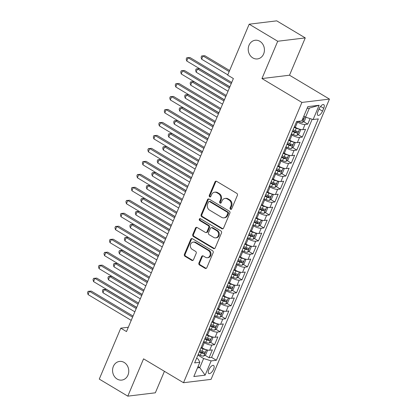 <?xml version="1.0" encoding="UTF-8"?>
<svg xmlns="http://www.w3.org/2000/svg" width="417" height="417" viewBox="0 0 417 417"><rect width="100%" height="100%" fill="white"/><g stroke="black" fill="none" stroke-linecap="round" stroke-linejoin="round"><path stroke-width="0.63" d="M230.512 209.282A1.011 0.865 -96.9 0 0 231.675 208.86L237.388 195.328A1.444 1.241 -96.9 0 0 236.809 193.384L216.642 181.332A1.444 1.241 -96.9 0 0 214.984 181.937L209.266 195.469A1.011 0.865 -96.9 0 0 210.835 196.407L211.575 194.656A4.613 3.967 -96.9 0 1 214.604 192.216A4.613 3.967 -96.9 0 1 216.882 192.722L218.56 193.728A4.613 3.967 -96.9 0 1 220.426 199.946L219.686 201.698A1.011 0.865 -96.9 0 0 221.255 202.636L221.995 200.885A4.613 3.967 -96.9 0 1 225.024 198.445A4.613 3.967 -96.9 0 1 227.301 198.951L228.98 199.952A4.613 3.967 -96.9 0 1 230.846 206.17L230.106 207.921A1.011 0.865 -96.9 0 0 230.512 209.282M225.024 198.445L225.769 198.356A4.613 3.967 -96.9 0 1 228.047 198.857L229.725 199.863A4.613 3.967 -96.9 0 1 231.591 206.081L230.851 207.833A1.011 0.865 -96.9 0 0 231.372 209.251M216.308 181.197A1.444 1.241 -96.9 0 0 215.73 181.843L210.012 195.38A1.011 0.865 -96.9 0 0 210.533 196.798M214.604 192.216L215.349 192.128A4.613 3.967 -96.9 0 1 217.627 192.633L219.306 193.634A4.613 3.967 -96.9 0 1 221.172 199.852L220.431 201.604A1.011 0.865 -96.9 0 0 220.953 203.022M124.172 362.451A9.398 8.085 -96.9 0 0 119.528 361.424A9.398 8.085 -96.9 0 0 112.658 368.982A9.398 8.085 -96.9 0 0 117.156 379.058A9.398 8.085 -96.9 0 0 121.8 380.085A9.398 8.085 -96.9 0 0 128.671 372.527A9.398 8.085 -96.9 0 0 124.172 362.451M259.833 41.288A9.398 8.085 -96.9 0 0 255.194 40.261A9.398 8.085 -96.9 0 0 248.318 47.825A9.398 8.085 -96.9 0 0 252.817 57.9A9.398 8.085 -96.9 0 0 257.461 58.927A9.398 8.085 -96.9 0 0 264.336 51.364A9.398 8.085 -96.9 0 0 259.833 41.288M213.582 369.217A4.702 1.996 120.9 0 0 213.608 365.469A4.702 1.996 120.9 0 0 208.818 369.796A4.702 1.996 120.9 0 0 208.787 373.538A4.702 1.996 120.9 0 0 213.582 369.217M198.904 263.018A1.444 1.241 -96.9 0 0 199.488 264.962L205.143 268.339A1.444 1.241 -96.9 0 0 206.801 267.74L213.15 252.707A1.444 1.241 -96.9 0 0 212.571 250.763L192.404 238.712A1.444 1.241 -96.9 0 0 190.746 239.316L184.397 254.344A1.444 1.241 -96.9 0 0 184.976 256.288L191.815 260.375A1.444 1.241 -96.9 0 0 193.472 259.77L196.188 253.338A1.444 1.241 -96.9 0 0 195.604 251.394L192.216 249.366A3.857 3.315 -96.9 0 1 190.371 245.232A3.857 3.315 -96.9 0 1 193.191 242.131A3.857 3.315 -96.9 0 1 195.093 242.553L208.37 250.487A3.857 3.315 -96.9 0 1 210.215 254.62A3.857 3.315 -96.9 0 1 207.395 257.727A3.857 3.315 -96.9 0 1 205.492 257.305L203.282 255.981A1.444 1.241 -96.9 0 0 201.62 256.585L198.904 263.018L199.649 262.929A1.444 1.241 -96.9 0 0 200.233 264.868L205.889 268.251A1.444 1.241 -96.9 0 0 206.222 268.386M143.563 358.844L127.805 396.15L99.272 379.095L120.784 328.163L126.492 331.578L233.379 78.542L227.672 75.128L249.184 24.196L277.722 41.252L261.959 78.558L301.908 102.436L183.511 382.723L143.563 358.844M221.875 228.73A1.444 1.241 -96.9 0 0 223.538 228.125L229.887 213.097A1.444 1.241 -96.9 0 0 229.303 211.153L209.136 199.102A1.444 1.241 -96.9 0 0 207.478 199.707L201.13 214.734A1.444 1.241 -96.9 0 0 201.713 216.678L221.875 228.73L222.621 228.641A1.444 1.241 -96.9 0 0 222.954 228.777M221.521 232.9L215.172 247.933A1.444 1.241 -96.9 0 1 213.509 248.537L193.347 236.481A1.444 1.241 -96.9 0 1 192.763 234.542L195.479 228.109A1.444 1.241 -96.9 0 1 197.137 227.505L205.315 232.394A1.444 1.241 -96.9 0 0 206.973 231.789L208.776 227.52A1.444 1.241 -96.9 0 0 208.192 225.576L199.68 220.489A1.011 0.865 -96.9 0 1 200.431 218.706L220.937 230.961A1.444 1.241 -96.9 0 1 221.521 232.9M204.919 355.206L209.089 357.697L212.378 349.91L209.657 350.244L211.852 345.052A5.874 1.663 -157.1 0 1 204.309 342.685L203.407 342.148M210.397 342.232L214.567 344.723L217.856 336.936L215.141 337.264L217.335 332.078A5.874 1.663 -157.1 0 1 209.787 329.711L208.886 329.169M215.881 329.253L220.051 331.744L223.34 323.962L220.624 324.29L222.814 319.099A5.874 1.663 -157.1 0 1 215.271 316.732L214.369 316.195M221.364 316.279L225.529 318.77L228.818 310.983L226.103 311.317L228.297 306.125A5.874 1.663 -157.1 0 1 220.755 303.758L219.853 303.216M226.843 303.3L231.013 305.791L234.302 298.009L231.586 298.337L233.775 293.146A5.874 1.663 -157.1 0 1 226.233 290.779L225.331 290.242M232.326 290.326L236.496 292.817L239.785 285.03L237.065 285.364L239.259 280.172A5.874 1.663 -157.1 0 1 231.716 277.805L230.815 277.263M237.805 277.352L241.975 279.843L245.264 272.056L242.548 272.384L244.737 267.198A5.874 1.663 -157.1 0 1 237.195 264.831L236.293 264.289M243.288 264.373L247.458 266.864L250.747 259.082L248.026 259.41L250.221 254.219A5.874 1.663 -157.1 0 1 242.678 251.852L241.777 251.315M248.767 251.399L252.937 253.89L256.226 246.103L253.51 246.431L255.704 241.245A5.874 1.663 -157.1 0 1 248.157 238.878L247.255 238.336M254.25 238.42L258.42 240.911L261.709 233.129L258.993 233.457L261.183 228.266A5.874 1.663 -157.1 0 1 253.64 225.899L252.738 225.362M259.734 225.446L263.898 227.937L267.188 220.15L264.472 220.484L266.666 215.292A5.874 1.663 -157.1 0 1 259.124 212.925L258.222 212.383M265.212 212.467L269.382 214.958L272.671 207.176L269.955 207.504L272.145 202.313A5.874 1.663 -157.1 0 1 264.602 199.946L263.7 199.409M270.696 199.493L274.866 201.984L278.155 194.197L275.434 194.53L277.628 189.339A5.874 1.663 -157.1 0 1 270.086 186.972L269.184 186.435M276.174 186.519L280.344 189.01L283.633 181.223L280.917 181.551L283.107 176.365A5.874 1.663 -157.1 0 1 275.564 173.998L274.662 173.456M281.657 173.54L285.827 176.031L289.117 168.249L286.396 168.577L288.59 163.386A5.874 1.663 -157.1 0 1 281.048 161.019L280.146 160.482M287.136 160.566L291.306 163.057L294.595 155.27L291.879 155.604L294.074 150.412A5.874 1.663 -157.1 0 1 286.531 148.045L285.624 147.503M292.619 147.587L296.789 150.078L300.078 142.296L297.363 142.624L299.552 137.433A5.874 1.663 -157.1 0 1 292.009 135.066L291.108 134.529M298.103 134.613L302.268 137.104L305.557 129.317L302.841 129.651A5.874 1.663 -157.1 0 1 295.299 127.284L294.397 126.742M209.657 350.244A5.874 1.663 22.9 0 1 202.115 347.877L201.213 347.335M215.141 337.264A5.874 1.663 22.9 0 1 207.598 334.898L206.696 334.361M220.624 324.29A5.874 1.663 22.9 0 1 213.077 321.924L212.175 321.387M226.103 311.317A5.874 1.663 22.9 0 1 218.56 308.95L217.658 308.408M231.586 298.337A5.874 1.663 22.9 0 1 224.044 295.971L223.137 295.434M237.065 285.364A5.874 1.663 22.9 0 1 229.522 282.997L228.62 282.455M242.548 272.384A5.874 1.663 22.9 0 1 235.006 270.018L234.104 269.481M248.026 259.41A5.874 1.663 22.9 0 1 240.484 257.044L239.582 256.502M253.51 246.431A5.874 1.663 22.9 0 1 245.967 244.065L245.066 243.528M258.993 233.457A5.874 1.663 22.9 0 1 251.446 231.091L250.544 230.554M264.472 220.484A5.874 1.663 22.9 0 1 256.929 218.117L256.028 217.575M269.955 207.504A5.874 1.663 22.9 0 1 262.413 205.138L261.511 204.601M275.434 194.53A5.874 1.663 22.9 0 1 267.891 192.164L266.989 191.622M280.917 181.551A5.874 1.663 22.9 0 1 273.375 179.185L272.473 178.648M286.396 168.577A5.874 1.663 22.9 0 1 278.853 166.211L277.951 165.669M291.879 155.604A5.874 1.663 22.9 0 1 284.337 153.232L283.435 152.695M297.363 142.624A5.874 1.663 22.9 0 1 289.815 140.258L288.913 139.721M319.12 108.837L317.916 111.693A4.556 1.934 120.9 0 0 317.884 115.321A4.556 1.934 120.9 0 0 322.529 111.13L323.738 108.274A4.556 1.934 120.9 0 0 323.764 104.646A4.556 1.934 120.9 0 0 319.12 108.837M301.908 102.436L329.451 99.09L211.054 379.371L183.511 382.723M209.089 357.697L211.581 357.395L216.376 360.262L318.327 118.902L313.115 119.538L305.572 117.172L303.826 116.124M216.376 360.262L211.164 360.893L205.133 375.17L193.822 376.541L199.847 362.269L194.64 362.905L296.591 121.545L301.804 120.914L307.829 106.637L319.146 105.266L313.115 119.538M303.581 121.634L307.751 124.13L305.036 124.459A5.874 1.663 -157.1 0 1 297.493 122.092L296.591 121.55M302.268 137.104L299.552 137.433M296.789 150.078L294.074 150.412M291.306 163.057L288.59 163.386M285.827 176.031L283.107 176.365M280.344 189.01L277.628 189.339M274.866 201.984L272.145 202.313M269.382 214.958L266.666 215.292M263.898 227.937L261.183 228.266M258.42 240.911L255.704 241.245M252.937 253.89L250.221 254.219M247.458 266.864L244.737 267.198M241.975 279.843L239.259 280.172M236.496 292.817L233.775 293.146M231.013 305.791L228.297 306.125M225.529 318.77L222.814 319.099M220.051 331.744L217.335 332.078M214.567 344.723L211.852 345.052M211.581 357.395L312.182 119.246M307.751 124.13L310.092 118.59M198.033 366.564L199.785 367.612L203.621 358.526L197.924 355.122M305.572 117.172L309.409 108.086L307.1 108.368M261.959 78.558L289.502 75.211L305.265 37.905L277.722 41.252M305.265 37.905L276.726 20.85L249.184 24.196M127.805 396.15L155.348 392.804L164.428 371.312M289.502 75.211L329.451 99.09M128.321 327.246L120.784 328.163M197.476 367.893L199.785 367.612L205.133 375.17M196.626 358.203L198.263 359.178L199.847 362.269M203.621 358.526L211.164 360.893M309.409 108.086L319.146 105.266M208.802 198.966A1.444 1.241 -96.9 0 0 208.224 199.613L201.875 214.646A1.444 1.241 -96.9 0 0 202.453 216.585L222.621 228.641M227.724 213.561A1.011 0.865 -96.9 0 0 227.317 212.201L209.615 201.62A1.011 0.865 -96.9 0 0 208.453 202.042L207.676 203.887A4.613 3.967 -96.9 0 0 209.537 210.111L221.635 217.34A4.613 3.967 -96.9 0 0 223.913 217.846A4.613 3.967 -96.9 0 0 226.942 215.407L227.724 213.561L228.469 213.468A1.011 0.865 -96.9 0 0 228.063 212.107L227.317 212.201M209.115 201.51L209.86 201.421A1.011 0.865 -96.9 0 1 210.361 201.531L228.063 212.107M223.913 217.846L224.659 217.752A4.613 3.967 -96.9 0 0 227.687 215.318L226.942 215.407M228.469 213.468L227.687 215.318M196.808 227.369A1.444 1.241 -96.9 0 0 196.225 228.016L193.509 234.448A1.444 1.241 -96.9 0 0 194.087 236.392L214.255 248.443A1.444 1.241 -96.9 0 0 214.588 248.579M206.029 232.55L206.775 232.457A1.444 1.241 -96.9 0 0 207.718 231.696L209.522 227.432A1.444 1.241 -96.9 0 0 208.938 225.488L200.426 220.4L199.68 220.489M200.322 218.649A1.011 0.865 -96.9 0 0 200.426 220.4M213.801 237.466A3.857 3.315 -96.9 0 0 215.709 237.883A3.857 3.315 -96.9 0 0 218.529 234.781A3.857 3.315 -96.9 0 0 216.684 230.648L212.003 227.854A1.444 1.241 -96.9 0 0 210.345 228.459L208.542 232.722A1.444 1.241 -96.9 0 0 209.125 234.667L213.801 237.466M215.709 237.883L216.454 237.794A3.857 3.315 -96.9 0 0 219.274 234.693A3.857 3.315 -96.9 0 0 217.424 230.559L216.684 230.648M211.294 227.698L212.034 227.604A1.444 1.241 -96.9 0 1 212.748 227.765L217.424 230.559M202.949 255.845A1.444 1.241 -96.9 0 0 202.365 256.497L199.649 262.929M207.395 257.727L208.14 257.633A3.857 3.315 -96.9 0 0 210.96 254.532A3.857 3.315 -96.9 0 0 209.115 250.398L208.37 250.487M193.191 242.131L193.936 242.042A3.857 3.315 -96.9 0 1 195.839 242.465L209.115 250.398M192.07 238.576A1.444 1.241 -96.9 0 0 191.492 239.228L185.143 254.255A1.444 1.241 -96.9 0 0 185.721 256.2L192.555 260.281A1.444 1.241 -96.9 0 0 192.889 260.416M305.979 117.297L304.394 121.05L302.356 122.525A3.894 1.105 -157.1 0 1 298.963 121.743L298.077 121.368M229.616 70.52L204.846 55.716L202.985 55.941L201.614 59.188L227.797 74.836M302.2 119.966A3.894 1.105 22.9 0 0 302.7 120.044C303.675 119.57 303.894 119.048 303.357 118.485A3.894 1.105 -157.1 0 1 302.862 118.412M229.168 71.588L202.985 55.941L201.646 55.961L204.846 55.716M201.614 59.188L201.098 57.259L201.646 55.961M231.711 82.483L189.959 57.525L188.093 57.755L231.263 83.551M186.727 60.997L186.211 59.068L186.759 57.77L188.093 57.755L186.727 60.997L229.892 86.793M186.759 57.77L189.959 57.525M299.125 129.02A3.894 1.105 -157.1 0 1 296.221 128.227L294.141 127.352M295.137 127.185L294.35 126.857M299.792 129.223L300.558 130.13L298.911 134.024L296.873 135.504A3.894 1.105 -157.1 0 1 293.485 134.717L291.4 133.841M229.845 86.908L199.362 68.69L197.502 68.92L196.131 72.162L228.021 91.224M292.442 131.376L294.522 132.252A3.894 1.105 22.9 0 0 297.217 133.023C298.197 132.543 298.416 132.027 297.874 131.464A3.894 1.105 -157.1 0 1 295.184 130.693L293.099 129.817M296.685 131.219L295.575 132.038A1.981 0.563 -157.1 0 1 294.72 131.746L292.651 130.875M229.392 87.977L197.502 68.92L196.167 68.935L199.362 68.69M196.131 72.162L195.62 70.233L196.167 68.935M293.646 141.994A3.894 1.105 -157.1 0 1 290.743 141.207L288.658 140.331M289.653 140.164L288.866 139.831M294.308 142.197L295.074 143.109L293.432 146.998L291.394 148.478A3.894 1.105 -157.1 0 1 288.001 147.691L285.916 146.815M224.362 99.887L193.884 81.669L192.023 81.894L190.652 85.141L222.542 104.198M286.959 144.35L289.044 145.225A3.894 1.105 22.9 0 0 291.733 145.997C292.713 145.523 292.932 145.001 292.395 144.438A3.894 1.105 -157.1 0 1 289.7 143.672L287.615 142.796M291.207 144.199L290.091 145.017A1.981 0.563 -157.1 0 1 289.242 144.725L287.167 143.855M223.908 100.956L192.023 81.894L190.684 81.914L193.884 81.669M190.652 85.141L190.136 83.212L190.684 81.914M288.163 154.968A3.894 1.105 -157.1 0 1 285.259 154.181L283.174 153.305M284.175 153.138L283.388 152.804M288.83 155.176L289.591 156.083L287.949 159.977L285.911 161.457A3.894 1.105 -157.1 0 1 282.523 160.67L280.438 159.794M218.878 112.861L188.401 94.643L186.54 94.873L185.169 98.115L217.059 117.172M281.475 157.329L283.56 158.205A3.894 1.105 22.9 0 0 286.255 158.971C287.235 158.496 287.454 157.975 286.912 157.417A3.894 1.105 -157.1 0 1 284.222 156.646L282.137 155.77M285.723 157.173L284.613 157.991A1.981 0.563 -157.1 0 1 283.758 157.699L281.689 156.828M218.43 113.93L186.54 94.873L185.205 94.888L188.401 94.643M185.169 98.115L184.653 96.186L185.205 94.888M282.684 167.947A3.894 1.105 -157.1 0 1 279.781 167.154L277.696 166.279M278.692 166.112L277.904 165.784M283.346 168.15L284.113 169.062L282.465 172.951L280.427 174.431A3.894 1.105 -157.1 0 1 277.039 173.644L274.954 172.768M213.4 125.84L182.917 107.622L181.056 107.847L179.691 111.089L211.575 130.151M275.997 170.303L278.082 171.178A3.894 1.105 22.9 0 0 280.771 171.95C281.751 171.47 281.97 170.954 281.428 170.391A3.894 1.105 -157.1 0 1 278.738 169.62L276.653 168.744M280.245 170.152L279.129 170.97A1.981 0.563 -157.1 0 1 278.28 170.678L276.205 169.808M212.946 126.909L181.056 107.847L179.722 107.867L182.917 107.622M179.691 111.089L179.174 109.165L179.722 107.867M226.233 95.457L184.476 70.504L182.615 70.728L225.779 96.53M181.244 73.971L180.728 72.047L181.275 70.749L182.615 70.728L181.244 73.971L224.409 99.772M181.275 70.749L184.476 70.504M220.749 108.436L178.992 83.478L177.131 83.702L220.301 109.504M175.76 86.95L175.249 85.021L175.797 83.723L177.131 83.702L175.76 86.95L218.93 112.746M175.797 83.723L178.992 83.478M215.271 121.41L173.514 96.452L171.653 96.681L214.818 122.478M170.282 99.924L169.766 97.995L170.313 96.697L171.653 96.681L170.282 99.924L213.447 125.725M170.313 96.697L173.514 96.452M209.787 134.389L168.03 109.431L166.169 109.655L209.334 135.457M164.798 112.903L164.288 110.974L164.835 109.676L166.169 109.655L164.798 112.903L207.968 138.699M164.835 109.676L168.03 109.431M277.201 180.921A3.894 1.105 -157.1 0 1 274.297 180.134L272.212 179.258M273.213 179.091L272.426 178.757M277.868 181.129L278.629 182.036L276.987 185.93L274.949 187.405A3.894 1.105 -157.1 0 1 271.556 186.623L269.471 185.747M207.916 138.814L177.439 120.596L175.578 120.821L174.207 124.068L206.097 143.125M270.513 183.282L272.598 184.158A3.894 1.105 22.9 0 0 275.293 184.924C276.273 184.45 276.492 183.928 275.95 183.371A3.894 1.105 -157.1 0 1 273.255 182.599L271.17 181.723M274.761 183.126L273.651 183.944A1.981 0.563 -157.1 0 1 272.796 183.652L270.727 182.782M207.468 139.883L175.578 120.821L174.238 120.841L177.439 120.596M174.207 124.068L173.691 122.139L174.238 120.841M204.304 147.363L162.552 122.405L160.691 122.634L203.856 148.431M159.32 125.877L158.804 123.948L159.351 122.65L160.691 122.634L159.32 125.877L202.485 151.679M159.351 122.65L162.552 122.405M271.717 193.9A3.894 1.105 -157.1 0 1 268.819 193.107L266.734 192.232M267.73 192.065L266.943 191.737M272.384 194.103L273.151 195.01L271.503 198.904L269.465 200.384A3.894 1.105 -157.1 0 1 266.077 199.597L263.992 198.721M202.438 151.788L171.955 133.57L170.094 133.8L168.723 137.042L200.613 156.104M265.035 196.256L267.12 197.132A3.894 1.105 22.9 0 0 269.809 197.903C270.789 197.423 271.008 196.907 270.466 196.344A3.894 1.105 -157.1 0 1 267.777 195.573L265.692 194.697M269.278 196.099L268.167 196.918A1.981 0.563 -157.1 0 1 267.318 196.626L265.243 195.755M201.984 152.857L170.094 133.8L168.76 133.815L171.955 133.57M168.723 137.042L168.213 135.113L168.76 133.815M198.826 160.342L157.068 135.384L155.207 135.608L198.372 161.41M153.837 138.856L153.32 136.927L153.873 135.629L155.207 135.608L153.837 138.856L197.001 164.652M153.873 135.629L157.068 135.384M266.239 206.874A3.894 1.105 -157.1 0 1 263.335 206.087L261.25 205.211M262.251 205.044L261.459 204.711M266.901 207.082L267.667 207.989L266.025 211.883L263.987 213.358A3.894 1.105 -157.1 0 1 260.594 212.571L258.509 211.695M196.954 164.767L166.477 146.549L164.616 146.774L163.245 150.021L195.135 169.078M259.551 209.23L261.636 210.105A3.894 1.105 22.9 0 0 264.326 210.877C265.306 210.403 265.525 209.881 264.988 209.318A3.894 1.105 -157.1 0 1 262.293 208.552L260.208 207.676M263.799 209.079L262.684 209.897A1.981 0.563 -157.1 0 1 261.834 209.605L259.76 208.735M196.506 165.836L164.616 146.774L163.276 146.794L166.477 146.549M163.245 150.021L162.729 148.092L163.276 146.794M193.342 173.316L151.59 148.358L149.724 148.588L192.894 174.384M148.358 151.83L147.842 149.901L148.389 148.603L149.724 148.588L148.358 151.83L191.523 177.626M148.389 148.603L151.59 148.358M260.755 219.853A3.894 1.105 -157.1 0 1 257.852 219.061L255.772 218.185M256.768 218.018L255.981 217.69M261.423 220.056L262.189 220.963L260.542 224.857L258.504 226.337A3.894 1.105 -157.1 0 1 255.115 225.55L253.03 224.674M191.476 177.741L160.993 159.523L159.132 159.753L157.762 162.995L189.652 182.057M254.073 222.209L256.153 223.085A3.894 1.105 22.9 0 0 258.848 223.856C259.827 223.376 260.046 222.86 259.504 222.297A3.894 1.105 -157.1 0 1 256.815 221.526L254.73 220.65M258.316 222.053L257.206 222.871A1.981 0.563 -157.1 0 1 256.351 222.579L254.281 221.708M191.022 178.81L159.132 159.753L157.798 159.768L160.993 159.523M157.762 162.995L157.251 161.066L157.798 159.768M187.864 186.29L146.106 161.337L144.246 161.561L187.41 187.358M142.875 164.804L142.359 162.875L142.906 161.582L144.246 161.561L142.875 164.804L186.039 190.605M142.906 161.582L146.106 161.337M255.277 232.827A3.894 1.105 -157.1 0 1 252.374 232.04L250.289 231.164M251.284 230.992L250.497 230.664M255.939 233.03L256.705 233.942L255.063 237.831L253.025 239.311A3.894 1.105 -157.1 0 1 249.632 238.524L247.547 237.648M185.992 190.72L155.515 172.502L153.654 172.727L152.283 175.974L184.173 195.031M248.589 235.183L250.674 236.058A3.894 1.105 22.9 0 0 253.364 236.83C254.344 236.356 254.563 235.834 254.026 235.271A3.894 1.105 -157.1 0 1 251.331 234.505L249.246 233.629M252.838 235.032L251.722 235.85A1.981 0.563 -157.1 0 1 250.872 235.558L248.798 234.688M185.539 191.789L153.654 172.727L152.314 172.747L155.515 172.502M152.283 175.974L151.767 174.045L152.314 172.747M249.793 245.801A3.894 1.105 -157.1 0 1 246.89 245.014L244.805 244.138M245.806 243.971L245.019 243.637M250.461 246.009L251.222 246.916L249.58 250.81L247.542 252.285A3.894 1.105 -157.1 0 1 244.153 251.503L242.068 250.627M180.509 203.694L150.031 185.476L148.171 185.706L146.8 188.948L178.69 208.005M243.106 248.162L245.191 249.038A3.894 1.105 22.9 0 0 247.886 249.804C248.866 249.33 249.085 248.808 248.542 248.251A3.894 1.105 -157.1 0 1 245.848 247.479L243.768 246.603M247.354 248.006L246.244 248.824A1.981 0.563 -157.1 0 1 245.389 248.532L243.32 247.662M180.061 204.763L148.171 185.706L146.836 185.721L150.031 185.476M146.8 188.948L146.284 187.019L146.836 185.721M244.315 258.78A3.894 1.105 -157.1 0 1 241.412 257.987L239.327 257.112M240.322 256.945L239.535 256.617M244.977 258.983L245.743 259.89L244.096 263.784L242.058 265.264A3.894 1.105 -157.1 0 1 238.67 264.477L236.585 263.601M175.031 216.668L144.548 198.456L142.687 198.68L141.321 201.922L173.206 220.984M237.627 261.136L239.712 262.012A3.894 1.105 22.9 0 0 242.402 262.783C243.382 262.303 243.601 261.787 243.059 261.224A3.894 1.105 -157.1 0 1 240.369 260.453L238.284 259.577M241.876 260.985L240.76 261.798A1.981 0.563 -157.1 0 1 239.911 261.511L237.836 260.641M174.577 217.742L142.687 198.68L141.353 198.7L144.548 198.456M141.321 201.922L140.805 199.993L141.353 198.7M238.832 271.754A3.894 1.105 -157.1 0 1 235.928 270.967L233.843 270.091M234.844 269.924L234.057 269.591M239.499 271.962L240.26 272.869L238.618 276.763L236.58 278.238A3.894 1.105 -157.1 0 1 233.186 277.456L231.101 276.58M169.547 229.647L139.07 211.429L137.209 211.654L135.838 214.901L167.728 233.958M232.144 274.115L234.229 274.991A3.894 1.105 22.9 0 0 236.924 275.757C237.904 275.283 238.123 274.761 237.581 274.204A3.894 1.105 -157.1 0 1 234.886 273.432L232.801 272.556M236.392 273.959L235.282 274.777A1.981 0.563 -157.1 0 1 234.427 274.485L232.358 273.615M169.099 230.716L137.209 211.654L135.869 211.674L139.07 211.429M135.838 214.901L135.322 212.972L135.869 211.674M233.348 284.733A3.894 1.105 -157.1 0 1 230.45 283.941L228.365 283.065M229.36 282.898L228.573 282.57M234.015 284.936L234.781 285.843L233.134 289.737L231.096 291.217A3.894 1.105 -157.1 0 1 227.708 290.43L225.623 289.554M164.069 242.621L133.586 224.403L131.725 224.633L130.354 227.875L162.244 246.937M226.666 287.089L228.751 287.965A3.894 1.105 22.9 0 0 231.44 288.736C232.42 288.256 232.639 287.74 232.097 287.177A3.894 1.105 -157.1 0 1 229.407 286.406L227.322 285.53M230.909 286.932L229.798 287.751A1.981 0.563 -157.1 0 1 228.949 287.459L226.874 286.588M163.615 243.69L131.725 224.633L130.391 224.648L133.586 224.403M130.354 227.875L129.843 225.946L130.391 224.648M227.87 297.707A3.894 1.105 -157.1 0 1 224.966 296.92L222.881 296.044M223.882 295.877L223.09 295.544M228.532 297.915L229.298 298.822L227.656 302.716L225.618 304.191A3.894 1.105 -157.1 0 1 222.225 303.404L220.14 302.528M158.585 255.6L128.108 237.382L126.247 237.607L124.876 240.854L156.766 259.911M221.182 300.063L223.267 300.938A3.894 1.105 22.9 0 0 225.957 301.71C226.937 301.236 227.156 300.714 226.619 300.151A3.894 1.105 -157.1 0 1 223.924 299.385L221.839 298.509M225.43 299.912L224.315 300.73A1.981 0.563 -157.1 0 1 223.465 300.438L221.391 299.568M158.137 256.669L126.247 237.607L124.907 237.627L128.108 237.382M124.876 240.854L124.36 238.925L124.907 237.627M222.386 310.681A3.894 1.105 -157.1 0 1 219.483 309.894L217.398 309.018M218.399 308.851L217.611 308.523M223.053 310.889L223.82 311.796L222.172 315.69L220.134 317.17A3.894 1.105 -157.1 0 1 216.746 316.383L214.661 315.507M153.107 268.574L122.624 250.356L120.763 250.586L119.392 253.828L151.282 272.89M215.704 313.042L217.783 313.918A3.894 1.105 22.9 0 0 220.478 314.689C221.458 314.209 221.677 313.693 221.135 313.131A3.894 1.105 -157.1 0 1 218.445 312.359L216.36 311.483M219.947 312.886L218.836 313.704A1.981 0.563 -157.1 0 1 217.982 313.412L215.912 312.541M152.653 269.643L120.763 250.586L119.429 250.601L122.624 250.356M119.392 253.828L118.881 251.899L119.429 250.601M216.908 323.66A3.894 1.105 -157.1 0 1 214.004 322.873L211.919 321.997M212.915 321.825L212.128 321.497M217.57 323.863L218.336 324.775L216.689 328.664L214.656 330.144A3.894 1.105 -157.1 0 1 211.263 329.357L209.178 328.481M147.623 281.553L117.146 263.335L115.285 263.56L113.914 266.802L145.804 285.864M210.22 326.016L212.305 326.892A3.894 1.105 22.9 0 0 214.995 327.663C215.975 327.189 216.194 326.667 215.657 326.104A3.894 1.105 -157.1 0 1 212.962 325.338L210.877 324.462M214.468 325.865L213.353 326.683A1.981 0.563 -157.1 0 1 212.503 326.391L210.429 325.521M147.17 282.622L115.285 263.56L113.945 263.58L117.146 263.335M113.914 266.802L113.398 264.878L113.945 263.58M211.424 336.634A3.894 1.105 -157.1 0 1 208.521 335.847L206.436 334.971M207.437 334.804L206.65 334.47M212.091 336.842L212.852 337.749L211.21 341.643L209.172 343.118A3.894 1.105 -157.1 0 1 205.779 342.336L203.699 341.46M142.14 294.527L111.662 276.309L109.801 276.539L108.43 279.781L140.32 298.838M204.737 338.995L206.822 339.871A3.894 1.105 22.9 0 0 209.516 340.637C210.496 340.163 210.715 339.641 210.173 339.084A3.894 1.105 -157.1 0 1 207.478 338.312L205.399 337.436M208.985 338.839L207.875 339.657A1.981 0.563 -157.1 0 1 207.02 339.365L204.95 338.495M141.691 295.596L109.801 276.539L108.467 276.554L111.662 276.309M108.43 279.781L107.914 277.852L108.467 276.554M182.38 199.269L140.623 174.311L138.762 174.535L181.932 200.337M137.391 177.783L136.88 175.854L137.428 174.556L138.762 174.535L137.391 177.783L180.561 203.579M137.428 174.556L140.623 174.311M176.902 212.243L135.144 187.285L133.284 187.514L176.448 213.311M131.913 190.757L131.397 188.828L131.944 187.53L133.284 187.514L131.913 190.757L175.077 216.559M131.944 187.53L135.144 187.285M171.418 225.222L129.661 200.264L127.8 200.488L170.965 226.29M126.429 203.736L125.918 201.807L126.466 200.509L127.8 200.488L126.429 203.736L169.599 229.532M126.466 200.509L129.661 200.264M165.935 238.196L124.183 213.238L122.322 213.468L165.486 239.264M120.951 216.71L120.435 214.781L120.982 213.483L122.322 213.468L120.951 216.71L164.116 242.512M120.982 213.483L124.183 213.238M160.456 251.175L118.699 226.217L116.838 226.441L160.003 252.243M115.467 229.684L114.951 227.76L115.504 226.462L116.838 226.441L115.467 229.684L158.632 255.485M115.504 226.462L118.699 226.217M154.973 264.149L113.215 239.191L111.355 239.421L154.525 265.217M109.989 242.663L109.473 240.734L110.02 239.436L111.355 239.421L109.989 242.663L153.154 268.459M110.02 239.436L113.215 239.191M149.495 277.123L107.737 252.17L105.876 252.394L149.041 278.191M104.505 255.637L103.989 253.708L104.537 252.415L105.876 252.394L104.505 255.637L147.67 281.439M104.537 252.415L107.737 252.17M144.011 290.102L102.254 265.144L100.393 265.368L143.563 291.17M99.022 268.616L98.511 266.687L99.058 265.389L100.393 265.368L99.022 268.616L142.192 294.412M99.058 265.389L102.254 265.144M138.533 303.076L96.775 278.118L94.914 278.347L138.079 304.144M93.544 281.59L93.027 279.661L93.575 278.363L94.914 278.347L93.544 281.59L136.708 307.392M93.575 278.363L96.775 278.118M205.946 349.613A3.894 1.105 -157.1 0 1 203.043 348.821L200.958 347.945M201.953 347.778L201.166 347.45M206.608 349.816L207.374 350.723L205.727 354.617L203.689 356.097A3.894 1.105 -157.1 0 1 200.301 355.31L198.216 354.434M136.661 307.501L106.179 289.289L104.318 289.513L102.947 292.755L134.837 311.817M199.258 351.969L201.343 352.845A3.894 1.105 22.9 0 0 204.033 353.616C205.013 353.136 205.232 352.62 204.69 352.057A3.894 1.105 -157.1 0 1 202 351.286L199.915 350.41M203.501 351.818L202.391 352.631A1.981 0.563 -157.1 0 1 201.541 352.344L199.467 351.474M136.208 308.57L104.318 289.513L102.983 289.534L106.179 289.289M102.947 292.755L102.436 290.826L102.983 289.534M133.049 316.055L91.292 291.097L89.431 291.321L132.596 317.123M88.06 294.569L87.549 292.64L88.096 291.342L89.431 291.321L88.06 294.569L131.23 320.365M88.096 291.342L91.292 291.097M202.115 347.877L204.309 342.685M207.598 334.898L209.787 329.711M213.077 321.924L215.271 316.732M218.56 308.95L220.755 303.758M224.044 295.971L226.233 290.779M229.522 282.997L231.716 277.805M235.006 270.018L237.195 264.831M240.484 257.044L242.678 251.852M245.967 244.065L248.157 238.878M251.446 231.091L253.64 225.899M256.929 218.117L259.124 212.925M262.413 205.138L264.602 199.946M267.891 192.164L270.086 186.972M273.375 179.185L275.564 173.998M278.853 166.211L281.048 161.019M284.337 153.232L286.531 148.045M289.815 140.258L292.009 135.066M295.299 127.284L297.493 122.092M302.841 129.651L305.036 124.459M320.584 106.392L323.738 108.274M319.036 109.04L322.529 111.13M231.591 206.081L230.846 206.17M229.725 199.863L228.98 199.952M228.047 198.857L227.301 198.951M220.431 201.604L219.686 201.698M221.172 199.852L220.426 199.946M219.306 193.634L218.56 193.728M217.627 192.633L216.882 192.722M210.012 195.38L209.266 195.469M215.73 181.843L214.984 181.937M230.851 207.833L230.106 207.921M202.453 216.585L201.713 216.678M201.875 214.646L201.13 214.734M208.224 199.613L207.478 199.707M210.361 201.531L209.615 201.62M214.255 248.443L213.509 248.537M194.087 236.392L193.347 236.481M193.509 234.448L192.763 234.542M196.225 228.016L195.479 228.109M207.718 231.696L206.973 231.789M209.522 227.432L208.776 227.52M208.938 225.488L208.192 225.576M212.748 227.765L212.003 227.854M202.365 256.497L201.62 256.585M195.839 242.465L195.093 242.553M192.555 260.281L191.815 260.375M185.721 256.2L184.976 256.288M185.143 254.255L184.397 254.344M191.492 239.228L190.746 239.316M205.889 268.251L205.143 268.339M200.233 264.868L199.488 264.962M302.408 122.489L304.837 116.734M298.963 121.743L299.177 121.232M302.278 119.794L302.7 120.044M296.925 135.468L299.588 129.166M295.184 130.693L296.221 128.227M293.485 134.717L294.522 132.252M295.575 132.038L297.217 133.023M291.447 148.442L294.105 142.14M289.7 143.672L290.743 141.207M288.001 147.691L289.044 145.225M290.091 145.017L291.733 145.997M285.963 161.415L288.627 155.114M284.222 156.646L285.259 154.181M282.523 160.67L283.56 158.205M284.613 157.991L286.255 158.971M280.479 174.395L283.143 168.093M278.738 169.62L279.781 167.154M277.039 173.644L278.082 171.178M279.129 170.97L280.771 171.95M275.001 187.369L277.665 181.067M273.255 182.599L274.297 180.134M271.556 186.623L272.598 184.158M273.651 183.944L275.293 184.924M269.518 200.348L272.181 194.046M267.777 195.573L268.819 193.107M266.077 199.597L267.12 197.132M268.167 196.918L269.809 197.903M264.039 213.322L266.698 207.02M262.293 208.552L263.335 206.087M260.594 212.571L261.636 210.105M262.684 209.897L264.326 210.877M258.556 226.301L261.219 219.999M256.815 221.526L257.852 219.061M255.115 225.55L256.153 223.085M257.206 222.871L258.848 223.856M253.072 239.275L255.736 232.973M251.331 234.505L252.374 232.04M249.632 238.524L250.674 236.058M251.722 235.85L253.364 236.83M247.594 252.249L250.257 245.947M245.848 247.479L246.89 245.014M244.153 251.503L245.191 249.038M246.244 248.824L247.886 249.804M242.11 265.228L244.774 258.926M240.369 260.453L241.412 257.987M238.67 264.477L239.712 262.012M240.76 261.798L242.402 262.783M236.632 278.202L239.295 271.9M234.886 273.432L235.928 270.967M233.186 277.456L234.229 274.991M235.282 274.777L236.924 275.757M231.148 291.181L233.812 284.879M229.407 286.406L230.45 283.941M227.708 290.43L228.751 287.965M229.798 287.751L231.44 288.736M225.67 304.155L228.328 297.853M223.924 299.385L224.966 296.92M222.225 303.404L223.267 300.938M224.315 300.73L225.957 301.71M220.186 317.134L222.85 310.827M218.445 312.359L219.483 309.894M216.746 316.383L217.783 313.918M218.836 313.704L220.478 314.689M214.703 330.108L217.366 323.806M212.962 325.338L214.004 322.873M211.263 329.357L212.305 326.892M213.353 326.683L214.995 327.663M209.225 343.082L211.888 336.78M207.478 338.312L208.521 335.847M205.779 342.336L206.822 339.871M207.875 339.657L209.516 340.637M203.741 356.061L206.405 349.759M202 351.286L203.043 348.821M200.301 355.31L201.343 352.845M202.391 352.631L204.033 353.616"/></g></svg>
